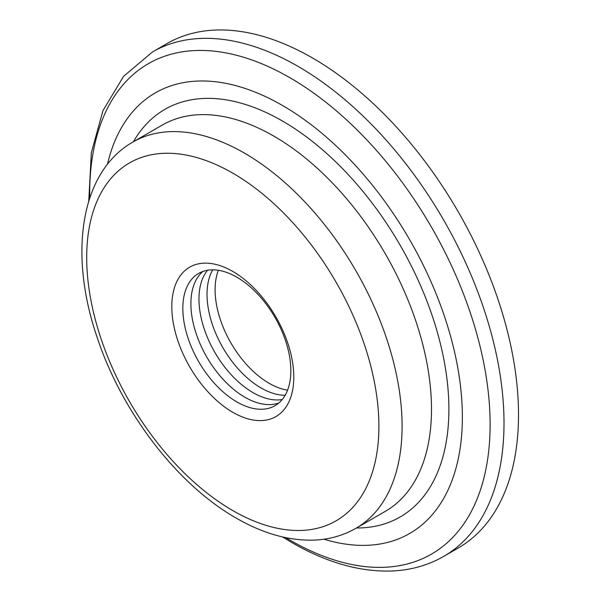 <?xml version="1.0" encoding="UTF-8"?>
<svg xmlns="http://www.w3.org/2000/svg" width="601" height="601" viewBox="0 0 601 601"><rect width="100%" height="100%" fill="white"/><g stroke="black" fill="none" stroke-linecap="round" stroke-linejoin="round"><path stroke-width="0.9" d="M458.195 548.029A291.237 168.145 -120 0 0 518.513 414.713A291.237 168.145 -120 0 0 391.386 121.62A291.237 168.145 -120 0 0 166.958 43.595L152.459 51.971A291.237 168.145 -120 0 1 298.073 66.395A291.237 168.145 -120 0 1 504.006 423.081A291.237 168.145 -120 0 1 443.688 556.406L458.195 548.029M323.931 539.21A254.373 146.862 -120 0 0 462.364 417.026A254.373 146.862 -120 0 0 303.355 118.93A254.373 146.862 -120 0 0 107.466 164.283M293.791 377.082A86.259 49.8 60 0 1 232.797 412.301A86.259 49.8 60 0 1 171.811 306.66A86.259 49.8 60 0 1 232.797 271.442A86.259 49.8 60 0 1 293.791 377.082M182.832 308.366A76.38 44.098 -120 0 0 236.832 401.904A76.38 44.098 -120 0 0 290.839 370.727A76.38 44.098 -120 0 0 236.832 277.181A76.38 44.098 -120 0 0 182.832 308.366M202.89 271.442A76.38 44.098 -120 0 0 190.893 303.708A76.38 44.098 -120 0 0 221.626 377.721A76.38 44.098 -120 0 0 278.841 402.986M207.578 270.232A76.38 44.098 -120 0 0 198.961 299.05A76.38 44.098 -120 0 0 227.118 370.058A76.38 44.098 -120 0 0 282.23 399.537M212.716 269.819A76.38 44.098 -120 0 0 207.029 294.392A76.38 44.098 -120 0 0 285.152 395.293M218.358 270.277A76.38 44.098 -120 0 0 215.098 289.735A76.38 44.098 -120 0 0 287.579 390.184M232.797 510.58A206.624 119.291 60 0 1 86.694 257.521A206.624 119.291 60 0 1 232.797 173.163A206.624 119.291 60 0 1 378.9 426.222A206.624 119.291 60 0 1 232.797 510.58M244.397 153.082A223.016 128.764 -120 0 0 132.889 142.039C80.068 172.134 68.724 253.907 96.866 336.552C121.327 411.49 176.979 484.496 236.201 518.085C262.712 533.448 288.57 540.795 313.782 540.119C329.115 539.54 343.156 535.604 355.905 528.317A223.016 128.764 -120 0 0 402.092 426.222A223.016 128.764 -120 0 0 244.397 153.082M132.889 142.039L162.293 125.061A223.016 128.764 60 0 1 273.801 136.104A223.016 128.764 60 0 1 431.495 409.251A223.016 128.764 60 0 1 385.309 511.346L355.905 528.317M356.468 527.994A235.322 135.864 -120 0 0 444.5 362.846A235.322 135.864 -120 0 0 282.5 121.041A235.322 135.864 -120 0 0 133.445 141.716M89.729 198.105A283.146 163.472 60 0 1 89.692 193.312A283.146 163.472 60 0 1 289.9 77.717A283.146 163.472 60 0 1 490.115 424.501A283.146 163.472 60 0 1 289.9 540.096A283.146 163.472 60 0 1 285.768 537.662M443.688 556.406C428.438 565.15 411.542 569.996 393.016 570.95C360.72 572.287 327.019 562.837 291.921 542.59L282.598 536.963M88.745 201.2L91.322 152.812L102.974 110.584L123.573 76.335L152.459 51.971"/></g></svg>
